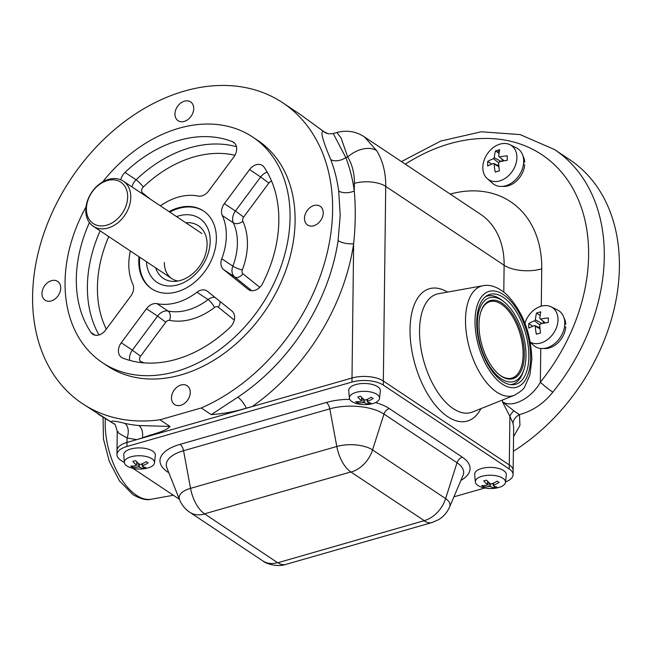 <?xml version="1.0" encoding="UTF-8"?>
<svg xmlns="http://www.w3.org/2000/svg" width="652" height="652" viewBox="0 0 652 652"><rect width="100%" height="100%" fill="white"/><g stroke="black" fill="none" stroke-linecap="round" stroke-linejoin="round"><path stroke-width="0.98" d="M221.517 211.582A11.296 8.386 -56.3 0 0 222.291 215.502A58.729 43.602 123.7 0 1 221.762 258.754A11.296 8.386 -56.3 0 0 220.889 263.147A11.296 8.386 -56.3 0 0 223.546 269.529L248.094 289.309A11.296 8.386 -56.3 0 0 248.551 289.643A11.296 8.386 -56.3 0 0 262.699 283.343A121.981 90.563 -56.3 0 0 264.117 167.222A11.296 8.386 -56.3 0 0 262.365 165.469A11.296 8.386 -56.3 0 0 249.561 169.601L224.353 203.628A11.296 8.386 -56.3 0 0 221.517 211.582M138.998 256.733A46.757 34.711 -56.3 0 0 138.754 260.971A46.757 34.711 -56.3 0 0 151.639 288.771A46.757 34.711 -56.3 0 0 193.147 283.473A46.757 34.711 -56.3 0 0 216.374 238.746A46.757 34.711 -56.3 0 0 203.489 210.938A46.757 34.711 -56.3 0 0 169.047 211.615M89.438 222.617A121.981 90.563 -56.3 0 0 76.317 278.844A121.981 90.563 -56.3 0 0 91.011 332.496A11.296 8.386 -56.3 0 0 92.763 334.248A11.296 8.386 -56.3 0 0 105.567 330.116L130.783 296.089A11.296 8.386 -56.3 0 0 132.837 284.207A58.729 43.602 123.7 0 1 128.811 263.815A58.729 43.602 123.7 0 1 130.343 250.971M118.436 350.719A11.296 8.386 -56.3 0 0 121.549 357.435A11.296 8.386 -56.3 0 0 122.731 358.054A121.981 90.563 -56.3 0 0 230.123 327.304A11.296 8.386 -56.3 0 0 231.973 311.069L207.426 291.289A11.296 8.386 -56.3 0 0 206.969 290.955A11.296 8.386 -56.3 0 0 196.977 292.21A58.729 43.602 123.7 0 1 156.977 303.661A11.296 8.386 -56.3 0 0 146.48 308.738L121.272 342.765A11.296 8.386 -56.3 0 0 118.436 350.719M86.023 206.896A135.535 100.62 -56.3 0 0 65.061 282.063A135.535 100.62 -56.3 0 0 102.421 362.659L107.466 366.017A135.535 100.62 -56.3 0 0 227.776 350.654A135.535 100.62 -56.3 0 0 295.103 221.004A135.535 100.62 -56.3 0 0 257.744 140.408L252.707 137.059A135.535 100.62 -56.3 0 0 102.649 181.941M102.421 362.659A135.535 100.62 -56.3 0 0 222.739 347.296A135.535 100.62 -56.3 0 0 290.067 217.646A135.535 100.62 -56.3 0 0 252.707 137.059M60.726 288.111A11.296 8.386 -56.3 0 0 57.612 281.395A11.296 8.386 -56.3 0 0 47.588 282.675A11.296 8.386 -56.3 0 0 41.972 293.473A11.296 8.386 -56.3 0 0 45.086 300.189A11.296 8.386 -56.3 0 0 55.118 298.909A11.296 8.386 -56.3 0 0 60.726 288.111M333.359 133.766L345.796 157.54A192.014 142.552 123.7 0 1 354.28 190.995C355.764 208.086 355.552 225.657 353.637 243.709A11.296 4.051 8.5 0 1 338.095 240.612L340.205 215.331L338.698 191.003A180.718 134.165 -56.3 0 0 330.711 159.512C322.227 139.381 319.912 130.074 323.767 131.598L299.741 114.1L282.789 102.812A180.718 134.165 -56.3 0 0 122.372 123.293A180.718 134.165 -56.3 0 0 32.6 296.163A180.718 134.165 -56.3 0 0 82.413 403.621A180.718 134.165 -56.3 0 0 160.009 419.782L201.264 407.965A180.718 134.165 -56.3 0 0 332.61 210.27A180.718 134.165 -56.3 0 0 282.789 102.812M201.264 407.965L211.264 414.623L237.784 397.198A180.718 134.165 -56.3 0 0 338.095 240.612M528.87 356.685A46.757 23.594 74 0 0 516.148 311.436A46.757 23.594 74 0 0 489.929 294.362A46.757 23.594 74 0 0 476.726 321.949A46.757 23.594 74 0 0 489.456 367.198A46.757 23.594 74 0 0 515.667 384.272A46.757 23.594 74 0 0 528.87 356.685M502.472 400.026L502.456 401.811L513.857 410.833A11.296 5.599 -35.5 0 0 509.897 416.326L502.456 401.811C513.254 408.853 532.513 396.864 540.353 382.227A11.296 0.929 38.9 0 0 552.806 392.186A180.718 134.165 123.7 0 0 604.282 256.978A180.718 134.165 123.7 0 0 554.469 149.52L569.587 159.585A180.718 134.165 123.7 0 1 619.4 267.043A180.718 134.165 123.7 0 1 513.377 451.29M552.806 392.186C543.801 403.498 532.684 410.98 519.448 414.631L519.954 425.414L513.556 436.62M193.709 108.607A11.296 8.386 -56.3 0 0 190.596 101.891A11.296 8.386 -56.3 0 0 180.571 103.171A11.296 8.386 -56.3 0 0 174.964 113.97A11.296 8.386 -56.3 0 0 178.077 120.685A11.296 8.386 -56.3 0 0 188.102 119.406A11.296 8.386 -56.3 0 0 193.709 108.607M502.879 159.756A13.105 9.723 -56.3 0 0 502.089 160.555M543.988 321.86A13.105 9.723 -56.3 0 0 543.189 322.658M323.229 212.951A11.296 8.386 -56.3 0 0 320.116 206.236A11.296 8.386 -56.3 0 0 310.091 207.515A11.296 8.386 -56.3 0 0 304.484 218.322A11.296 8.386 -56.3 0 0 307.597 225.038A11.296 8.386 -56.3 0 0 317.622 223.758A11.296 8.386 -56.3 0 0 323.229 212.951M190.245 392.455A11.296 8.386 -56.3 0 0 187.132 385.739A11.296 8.386 -56.3 0 0 177.108 387.019A11.296 8.386 -56.3 0 0 171.492 397.826A11.296 8.386 -56.3 0 0 174.606 404.542A11.296 8.386 -56.3 0 0 184.63 403.262A11.296 8.386 -56.3 0 0 190.245 392.455M513.662 427.598L513.14 470.573A22.592 9.959 -179.3 0 0 509.302 464.933L383.343 381.029A22.592 9.959 -179.3 0 0 351.998 378.005L126.993 442.431A22.592 9.959 -179.3 0 0 117.001 450.54L117.238 431.542C115.779 425.666 114.793 423.164 114.263 424.036L113.171 423.344C108.941 420.336 112.829 420.353 124.834 423.368A180.718 134.165 -56.3 0 0 138.794 425.536L170.009 426.441L160.009 419.782M114.328 424.093A11.296 10.473 -51.9 0 0 113.171 423.344L82.413 403.621M330.711 159.512A11.296 6.707 -21.1 0 0 345.796 157.54L347.687 157.002A63.252 46.96 -56.3 0 1 354.378 183.367L354.28 190.995A11.296 5.795 -7.8 0 1 338.698 191.003M328.111 133.774L328.111 133.774A11.296 11.1 103.8 0 1 323.767 131.598L328.111 133.774L332.927 133.619L336.839 132.503L341.11 137.996L347.687 157.002A22.592 14.32 -31.6 0 1 376.644 150.604A85.844 63.725 123.7 0 1 385.723 186.39L383.343 381.029A22.592 9.959 -179.3 0 0 351.998 378.005L353.637 243.709A192.014 142.552 123.7 0 1 252.169 406.587L351.998 378.005L351.95 382.064L126.944 446.481A22.592 9.959 -179.3 0 0 116.952 454.599A22.592 9.959 -179.3 0 0 120.791 460.239L124.393 462.643M503.792 292.047L504.118 265.258A85.844 63.725 -56.3 0 0 480.459 214.215L364.484 136.961L376.644 150.604M513.857 410.833L519.448 414.631A11.296 8.696 -21.5 0 0 513.026 423.197L509.897 416.326L509.302 464.933L383.343 381.029L383.294 385.087A22.592 9.959 -179.3 0 0 351.95 382.064M513.662 427.557L513.026 423.197M252.169 406.587L246.285 408.136A11.296 3.733 56.5 0 0 237.784 397.198M246.285 408.136C235.193 411.575 223.522 413.735 211.264 414.623M170.009 426.441C165.763 431.632 151.492 434.175 142.421 437.875A11.296 7.025 95.3 0 0 138.794 425.536M142.421 437.875L136.822 439.611A192.014 142.552 123.7 0 1 127.05 437.883A11.296 7.27 102.4 0 0 124.834 423.368M126.944 446.481L127.05 437.883C118.729 433.433 115.811 431.379 118.297 431.722M116.952 454.599L117.001 450.54A22.592 9.959 -179.3 0 1 126.993 442.431L136.822 439.611M160.4 205.853A58.729 43.602 123.7 0 1 198.151 196.056A11.296 8.386 -56.3 0 0 208.648 190.979L233.856 156.953A11.296 8.386 -56.3 0 0 233.579 142.283A11.296 8.386 -56.3 0 0 232.397 141.663A121.981 90.563 -56.3 0 0 125.005 172.413A11.296 8.386 -56.3 0 0 120.791 179.797M453.922 496.824L484.795 487.981M505.512 481.942A22.592 9.959 -179.3 0 0 513.091 474.632L513.14 470.573A22.592 9.959 -179.3 0 0 509.302 464.933L509.253 468.984L383.294 385.087M513.091 474.632A22.592 9.959 -179.3 0 0 509.253 468.984M132.902 468.307L179.39 499.269M477.892 485.455A15.077 6.65 -179.3 0 0 483.931 487.81A31.622 31.622 0 0 0 496.742 487.965A15.077 6.65 -179.3 0 0 505.471 482.341A15.077 6.65 -179.3 0 0 502.928 478.283A15.077 6.65 -179.3 0 0 485.74 475.504A15.077 6.65 -179.3 0 0 475.341 481.967A15.077 6.65 -179.3 0 0 477.892 485.455M493.499 483.075L493.58 485.186A31.614 24.597 -62.3 0 0 499.09 482.39A30.905 14.344 -110.8 0 1 498.152 481.804A30.905 14.344 -110.8 0 1 497.215 481.143A31.614 22.168 -51.1 0 1 491.584 483.857L490.369 483.743A31.614 14.67 69.2 0 1 486.555 480.116A30.905 21.671 128.9 0 1 483.768 480.915A31.614 17.099 79.1 0 0 487.394 484.591L487.688 481.323M493.58 485.186L493.344 485.724L493.58 485.186M494.273 486.18L494.208 487.867A30.905 24.042 117.7 0 0 496.995 487.068A31.614 14.67 -110.8 0 1 493.344 485.724M494.208 487.867A31.614 17.099 -100.9 0 1 490.369 486.571L489.155 486.457A31.614 24.597 117.7 0 1 483.548 486.84A30.905 16.724 -100.9 0 1 482.61 486.253A30.905 16.724 -100.9 0 1 481.681 485.593A31.614 22.168 128.9 0 0 487.158 485.121M505.471 482.341L506.294 474.852A15.811 6.968 -179.3 0 0 503.629 470.597A15.811 6.968 -179.3 0 0 485.61 467.68A15.811 6.968 -179.3 0 0 474.697 474.46L475.341 481.967M483.597 485.577L483.548 486.84M351.933 401.55A15.077 6.65 -179.3 0 0 357.972 403.906A31.622 31.622 0 0 0 370.784 404.061A15.077 6.65 -179.3 0 0 379.513 398.437A15.077 6.65 -179.3 0 0 376.97 394.387A15.077 6.65 -179.3 0 0 359.79 391.599A15.077 6.65 -179.3 0 0 349.382 398.07A15.077 6.65 -179.3 0 0 351.933 401.55M367.541 399.171L367.622 401.29A31.614 24.597 -62.3 0 0 373.131 398.486A30.905 14.344 -110.8 0 1 372.202 397.907A30.905 14.344 -110.8 0 1 371.257 397.239A31.614 22.168 -51.1 0 1 365.625 399.953L364.411 399.839A31.614 14.67 69.2 0 1 360.605 396.212A30.905 21.671 128.9 0 1 357.818 397.011A31.614 17.099 79.1 0 0 361.436 400.695L361.738 397.418M367.622 401.29L367.386 401.819L367.622 401.29M368.315 402.284L368.25 403.963A30.905 24.042 117.7 0 0 371.037 403.164A31.614 14.67 -110.8 0 1 367.386 401.819M368.25 403.963A31.614 17.099 -100.9 0 1 364.411 402.675L363.197 402.553A31.614 24.597 117.7 0 1 357.598 402.936A30.905 16.724 -100.9 0 1 356.652 402.357A30.905 16.724 -100.9 0 1 355.723 401.689A31.614 22.168 128.9 0 0 361.2 401.224M379.513 398.437L380.336 390.947A15.811 6.968 -179.3 0 0 377.671 386.693A15.811 6.968 -179.3 0 0 359.651 383.775A15.811 6.968 -179.3 0 0 348.747 390.556L349.382 398.07M357.638 401.673L357.598 402.936M126.928 465.968A15.077 6.65 -179.3 0 0 132.967 468.323A31.622 31.622 0 0 0 145.779 468.478A15.077 6.65 -179.3 0 0 154.508 462.855A15.077 6.65 -179.3 0 0 151.965 458.804A15.077 6.65 -179.3 0 0 134.785 456.017A15.077 6.65 -179.3 0 0 124.377 462.488A15.077 6.65 -179.3 0 0 126.928 465.968M142.535 463.596L142.617 465.707A31.614 24.597 -62.3 0 0 148.126 462.904A30.905 14.344 -110.8 0 1 147.197 462.325A30.905 14.344 -110.8 0 1 146.252 461.657A31.614 22.168 -51.1 0 1 140.62 464.379L139.414 464.257A31.614 14.67 69.2 0 1 135.6 460.63A30.905 21.671 128.9 0 1 132.812 461.429A31.614 17.099 79.1 0 0 136.431 465.112L136.733 461.836M142.617 465.707L142.38 466.237L142.617 465.707M143.31 466.702L143.244 468.38A30.905 24.042 117.7 0 0 146.032 467.582A31.614 14.67 -110.8 0 1 142.38 466.237M143.244 468.38A31.614 17.099 -100.9 0 1 139.406 467.093L138.191 466.971A31.614 24.597 117.7 0 1 132.592 467.354A30.905 16.724 -100.9 0 1 131.647 466.775A30.905 16.724 -100.9 0 1 130.718 466.107A31.614 22.168 128.9 0 0 136.195 465.642L136.431 465.112M154.508 462.855L155.331 455.365A15.811 6.968 -179.3 0 0 152.666 451.119A15.811 6.968 -179.3 0 0 134.646 448.193A15.811 6.968 -179.3 0 0 123.741 454.982L124.377 462.488M132.633 466.09L132.592 467.354M130.791 197.271A27.107 20.122 123.7 0 1 117.327 223.196A27.107 20.122 123.7 0 1 93.26 226.268A27.107 20.122 123.7 0 1 85.787 210.156A27.107 20.122 123.7 0 1 99.251 184.223A27.107 20.122 123.7 0 1 123.318 181.15A27.107 20.122 123.7 0 1 130.791 197.271M86.406 208.779A24.849 18.443 -56.3 0 0 106.757 225.176A24.849 18.443 -56.3 0 0 127.653 196.969A24.849 18.443 -56.3 0 0 107.303 180.571A24.849 18.443 -56.3 0 0 86.406 208.779M185.804 222.772A31.622 23.48 123.7 0 1 205.413 234.704A31.622 23.48 123.7 0 1 207.091 244.524A31.622 23.48 123.7 0 1 174.312 281.395A31.622 23.48 123.7 0 1 155.746 267.899M176.545 216.603A38.403 28.509 123.7 0 1 210.197 241.232A38.403 28.509 123.7 0 1 178.941 284.508A38.403 28.509 123.7 0 1 146.488 261.729M152.022 289.023A46.757 34.711 123.7 0 1 139.504 261.476A46.757 34.711 123.7 0 1 139.748 257.238M169.805 212.12A46.757 34.711 123.7 0 1 203.864 211.199M178.004 281.012A27.107 20.122 123.7 0 1 164.385 262.512M477.362 323.449A43.594 21.997 74 0 0 496.245 374.647A43.594 21.997 74 0 0 523.768 370.116A43.594 21.997 74 0 0 525.985 355.829A43.594 21.997 74 0 0 504.298 302.088A43.594 21.997 74 0 0 477.362 323.449M523.768 370.116L523.043 372.227A45.86 23.138 -106 0 1 510.597 384.631M524.347 354.745A40.66 20.514 74 0 0 513.279 315.397A40.66 20.514 74 0 0 490.483 300.548A40.66 20.514 74 0 0 479 324.541A40.66 20.514 74 0 0 490.076 363.881A40.66 20.514 74 0 0 512.863 378.73A40.66 20.514 74 0 0 524.347 354.745M485.438 296.741A45.86 23.138 -106 0 1 502.553 300.678L504.298 302.088M488.275 295.837A46.308 23.366 74 0 0 486.531 295.943M486.392 296.342A45.86 23.138 74 0 0 485.74 296.505L486.384 296.35M511.95 384.737A46.308 23.366 74 0 0 513.491 383.898M510.981 384.672A45.86 23.138 74 0 0 511.624 384.46L510.981 384.672M530.272 342.104A20.514 15.232 -56.3 0 0 540.752 343.033A20.514 15.232 -56.3 0 0 557.126 325.601A20.514 15.232 -56.3 0 0 551.07 306.807A20.514 15.232 -56.3 0 0 541.201 306.204A20.514 15.232 -56.3 0 0 524.95 323.229M540.027 328.82L535.3 326.196A36.137 20.505 70.9 0 0 536.343 334.199A35.061 13.13 177.7 0 1 538.389 333.571A35.061 13.13 177.7 0 1 540.541 333.001A36.137 15.827 76.9 0 1 539.758 324.916L540.5 323.914A36.137 13.529 177.7 0 1 548.332 322.487A35.061 15.355 76.9 0 1 548.381 317.948A36.137 18.207 -176 0 0 540.557 319.089L539.84 318.51A36.137 15.827 -103.1 0 1 540.801 311.835A35.061 17.661 -176 0 0 538.65 312.389A35.061 17.661 -176 0 0 536.596 313.033L540.141 315.454M530.329 342.463L533.858 345.544A21.459 15.933 -56.3 0 0 546.751 347.883A21.459 15.933 -56.3 0 0 563.874 329.651A21.459 15.933 -56.3 0 0 557.541 309.993L551.07 306.807M545.325 322.944L540.557 319.089M543.214 321.232L543.181 323.335M532.79 326.261L528.813 323.547A36.137 18.207 4 0 1 534.632 320.792L535.373 319.79A36.137 20.505 -109.1 0 1 536.596 313.033M539.864 326.831L538.324 327.271M528.813 323.547A35.061 19.894 70.9 0 0 528.756 328.086A36.137 13.529 -2.3 0 1 534.575 325.609L535.3 326.196L534.575 325.609M499.644 180.93A20.514 15.232 -56.3 0 0 516.017 163.497A20.514 15.232 -56.3 0 0 509.962 144.703A20.514 15.232 -56.3 0 0 500.092 144.1A20.514 15.232 -56.3 0 0 484.322 159.691A20.514 15.232 -56.3 0 0 487.321 178.689A20.514 15.232 -56.3 0 0 499.644 180.93M498.919 166.716L494.192 164.084A36.137 20.505 70.9 0 0 495.235 172.095A35.061 13.13 177.7 0 1 497.28 171.468A35.061 13.13 177.7 0 1 499.432 170.889A36.137 15.827 76.9 0 1 498.65 162.813L499.399 161.81A36.137 13.529 177.7 0 1 507.223 160.376A35.061 15.355 76.9 0 1 507.28 155.836A36.137 18.207 -176 0 0 499.456 156.985L498.731 156.407A36.137 15.827 -103.1 0 1 499.693 149.724A35.061 17.661 -176 0 0 497.541 150.286A35.061 17.661 -176 0 0 495.496 150.93L499.041 153.35M499.522 150.506A21.459 15.933 -56.3 0 0 497.37 152.209M487.321 178.689L492.757 183.44A21.459 15.933 -56.3 0 0 505.642 185.779A21.459 15.933 -56.3 0 0 522.774 167.548A21.459 15.933 -56.3 0 0 516.433 147.882L509.962 144.703M499.448 156.985L504.216 160.832L499.456 156.985M502.105 159.129L502.081 161.231M491.681 164.157L487.704 161.443A36.137 18.207 4 0 1 493.531 158.68L494.273 157.678A36.137 20.505 -109.1 0 1 495.496 150.93M498.756 164.728L497.215 165.168M487.704 161.443A35.061 19.894 70.9 0 0 487.647 165.983A36.137 13.529 -2.3 0 1 493.474 163.505L494.192 164.084L493.474 163.505M523.483 164.19L524.64 164.964A19.65 14.588 123.7 0 1 502.602 186.366M522.937 155.844A19.65 14.588 123.7 0 1 524.681 162.12L523.662 162.413M498.552 153.016A19.65 14.588 123.7 0 1 499.155 152.527M523.695 161.468L524.681 162.12M564.591 326.293L565.749 327.068A19.65 14.588 123.7 0 1 543.711 348.478M564.037 317.956A19.65 14.588 123.7 0 1 565.781 324.231L564.795 323.571M251.753 290.71L234.63 276.913A7.229 4.833 128.9 0 0 242.96 273.791L259.765 287.336M223.546 269.529L234.63 276.913A11.296 8.386 123.7 0 1 231.973 270.531A11.296 8.386 123.7 0 1 232.845 266.138A58.729 43.602 -56.3 0 0 233.375 222.886L222.291 215.502M271.631 181.207A4.067 3.015 -56.3 0 0 268.86 183.041L243.652 217.067L235.437 211.012A11.296 8.386 123.7 0 0 232.601 218.966A11.296 8.386 123.7 0 0 233.375 222.886A7.229 4.401 155.4 0 0 242.911 221.346A65.958 48.973 123.7 0 1 242.316 269.912A4.067 3.015 -56.3 0 0 241.998 271.493A4.067 3.015 -56.3 0 0 242.96 273.791M131.94 186.896A11.296 8.386 123.7 0 1 136.089 179.797A7.229 1.402 -133.7 0 1 143.236 187.067A4.067 3.015 -56.3 0 0 141.606 190.612A4.067 3.015 -56.3 0 0 142.568 192.91L150.172 199.039M95.053 335.185L91.011 332.496M99.022 334.949A121.981 90.563 123.7 0 1 87.401 286.228A121.981 90.563 123.7 0 1 100.139 230.849M129.748 360.393A11.296 8.386 123.7 0 1 129.52 358.103A11.296 8.386 123.7 0 1 132.356 350.148L140.571 356.204A4.067 3.015 -56.3 0 0 139.552 359.065A4.067 3.015 -56.3 0 0 141.101 361.705A114.752 85.192 -56.3 0 0 144.377 362.895M105.371 418.698A57.05 28.786 74 0 0 136.398 495.243A57.05 28.786 74 0 0 151.288 499.22L173.359 495.259M480.923 408.633A68.827 34.727 -106 0 1 447.671 416.661A68.827 34.727 -106 0 1 410.035 330.637A68.827 34.727 -106 0 1 447.557 292.08M453.221 408.633A61.63 31.092 74 0 0 472.374 412.048L514.42 395.259A57.05 28.786 -106 0 1 481.746 376.008A57.05 28.786 -106 0 1 465.512 319.692A57.05 28.786 -106 0 1 483.059 285.706L438.486 293.71A61.63 31.092 74 0 0 419.538 330.425A61.63 31.092 74 0 0 453.221 408.633M475.006 320.8A49.854 25.151 74 0 0 502.252 384.061A49.854 25.151 74 0 0 530.598 357.834A49.854 25.151 74 0 0 503.344 294.574A49.854 25.151 74 0 0 475.006 320.8M540.761 348.478L540.353 382.227A169.422 125.779 -56.3 0 0 588.609 255.462A169.422 125.779 -56.3 0 0 405.324 164.165M243.652 217.067A4.067 3.015 -56.3 0 0 242.634 219.936A4.067 3.015 -56.3 0 0 242.911 221.346M268.86 183.041L260.645 176.985A11.296 8.386 123.7 0 1 267.19 172.152M224.353 203.628L235.437 211.012L260.645 176.985L249.561 169.601M221.762 258.754L232.845 266.138A7.229 1.41 -159.1 0 0 242.316 269.912M450.214 194.076A112.951 83.855 123.7 0 1 541.739 268.885L541.282 306.187M541.739 268.885A27.107 11.948 0.7 0 1 504.118 265.258L385.723 186.39A22.592 9.959 0.7 0 0 354.378 183.367M140.628 362.536A7.229 4.784 111.5 0 0 141.101 361.705M121.272 342.765L132.356 350.148L157.564 316.122L165.779 322.178L140.571 356.204M234.296 320.099L218.241 307.157A4.067 3.015 -56.3 0 0 214.475 307.491A65.958 48.973 123.7 0 1 169.561 320.352A4.067 3.015 -56.3 0 0 165.779 322.178M146.48 308.738L157.564 316.122A11.296 8.386 123.7 0 1 168.061 311.045A58.729 43.602 -56.3 0 0 208.061 299.594A11.296 8.386 123.7 0 1 214.85 297.271M169.561 320.352A7.229 4.629 101.4 0 0 168.061 311.045L156.977 303.661M218.241 307.157A7.229 4.833 128.9 0 0 220.066 301.477M214.475 307.491A7.229 2.021 52.5 0 0 208.061 299.594L196.977 292.21M108.754 236.594A114.752 85.192 -56.3 0 0 106.292 329.138M142.014 193.603A7.229 4.833 128.9 0 0 142.568 192.91M125.005 172.413L136.089 179.797A121.981 90.563 123.7 0 1 236.464 146.708M234.948 155.249A114.752 85.192 -56.3 0 0 143.236 187.067M234.606 143.138L232.397 141.663M249.04 289.936L248.094 289.309M350.809 471.95A27.107 13.676 -106 0 1 336.799 446.481A25.778 11.361 0.7 0 1 372.569 449.929L445.618 498.593A27.107 20.122 123.7 0 1 424.281 520.655L350.809 471.95L204.557 513.825L277.524 562.668A27.107 20.122 123.7 0 1 262.797 560.899C266.766 564.339 278.681 567.126 285.706 564.436A27.107 13.676 -106 0 1 277.948 562.709L424.281 520.655M285.706 564.436L431.958 522.57A27.107 13.676 -106 0 1 424.199 520.834M375.56 402.577A45.404 20.016 0.7 0 1 389.309 408.559L462.366 457.215A6.781 5.029 123.7 0 0 457.028 462.733L445.618 498.593A25.778 11.361 0.7 0 1 449.562 507.052L462.993 475.552A39.038 17.205 -179.3 0 0 457.028 462.733L383.971 414.069A39.038 17.205 -179.3 0 0 329.806 408.853L183.554 450.719A39.038 17.205 -179.3 0 0 166.871 467.826L179.536 499.644A25.778 11.361 0.7 0 1 190.547 488.348L336.799 446.481L329.806 408.853A6.781 3.423 74 0 0 326.302 402.48A45.404 20.016 0.7 0 1 349.765 399.326M277.524 562.668L277.948 562.709M389.309 408.559A6.781 5.029 123.7 0 0 383.971 414.069L372.569 449.929A27.107 20.122 123.7 0 1 351.224 471.991M204.557 513.825A27.107 13.676 -106 0 1 190.547 488.348L183.554 450.719A6.781 3.423 74 0 0 180.05 444.354L326.302 402.48M204.467 514.004A27.107 20.122 123.7 0 1 189.74 512.236L262.797 560.899M168.852 472.79L167.678 472.007A6.781 5.029 123.7 0 1 168.469 471.844M167.678 472.007A45.404 20.016 0.7 0 1 180.05 444.354M462.366 457.215A45.404 20.016 0.7 0 1 460.923 480.418M489 482.578L489.155 486.457M490.614 483.865L490.369 486.571M363.042 398.674L363.197 402.553M364.655 399.969L364.411 402.675M138.037 463.091L138.191 466.971M139.65 464.387L139.406 467.093M498.886 374.37A39.756 20.057 74 0 0 523.091 354.623A39.756 20.057 74 0 0 506.042 308.103A39.756 20.057 74 0 0 480.923 311.648M542.138 323.547L535.373 319.79M539.758 324.932L534.632 320.792M501.029 161.443L494.273 157.678M498.658 162.821L493.531 158.68M103.057 417.264L103.432 438.886L109.283 461.412L119.601 481.078L132.992 494.648C140.498 499.024 146.594 500.549 151.288 499.22M514.42 395.259C520.744 391.575 524.184 388.706 524.754 386.652L529.864 375.063L531.82 359.635C531.111 333.115 522.749 311.428 506.759 294.582C498.315 287.182 490.41 284.223 483.059 285.706M554.469 149.52L520.1 134.581L481.217 131.777L440.736 141.06L401.42 161.566M364.484 136.961C356.122 131.394 346.913 129.911 336.839 132.503M299.741 114.1L324.582 132.136M113.668 423.653L97.996 413.996M431.958 522.57L438.682 519.62C443.604 516.58 447.231 512.39 449.562 507.052M179.536 499.644C181.672 504.892 185.07 509.09 189.74 512.236M487.541 484.852L487.9 481.535M493.197 485.544L493.002 483.287M361.583 400.956L361.95 397.63M367.239 401.64L367.052 399.391M142.234 466.058L142.046 463.808M93.26 226.268L171.859 278.624M123.318 181.15L201.916 233.506M534.982 325.625L539.954 328.078M493.874 163.522L498.853 165.967"/></g></svg>
